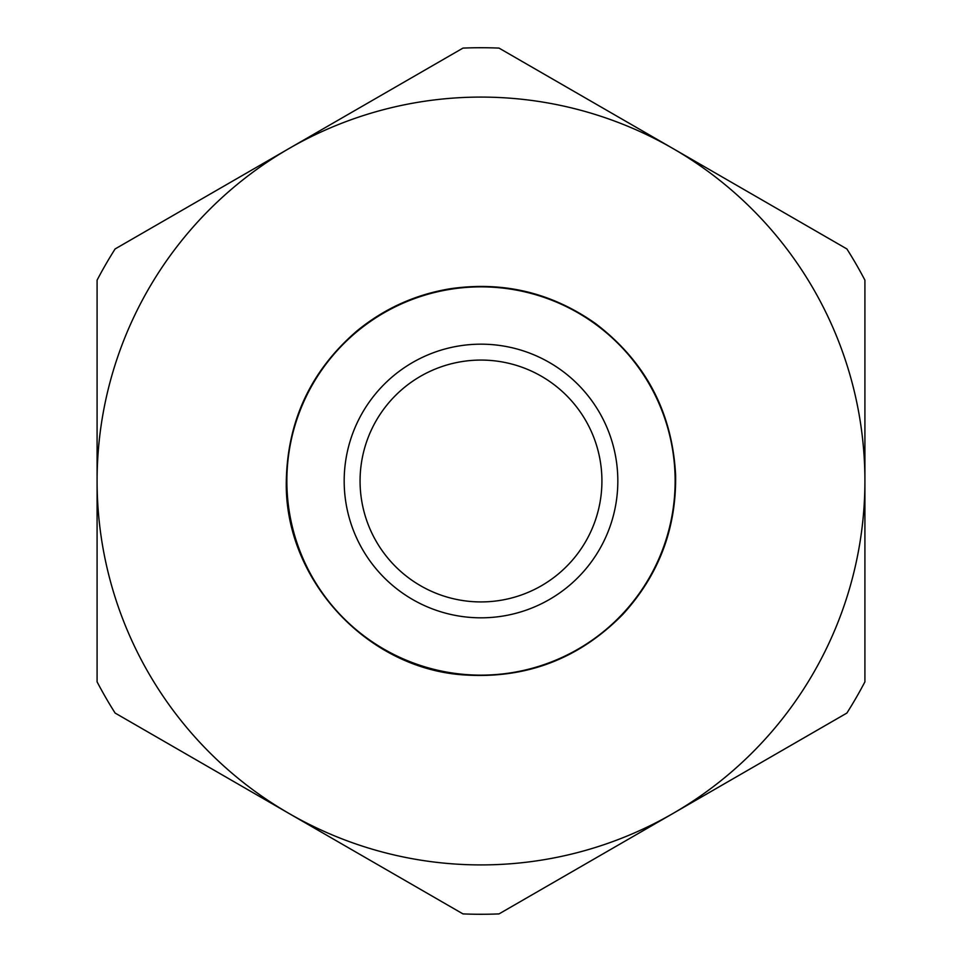 <?xml version="1.0" encoding="UTF-8"?>
<svg xmlns="http://www.w3.org/2000/svg" width="962" height="962" viewBox="0 0 962 962"><rect width="100%" height="100%" fill="white"/><g stroke="black" fill="none" stroke-linecap="round" stroke-linejoin="round"><path stroke-width="1.44" d="M499.025 913.9A433.273 433.273 0 0 1 462.975 913.9L289.045 813.479A383.91 383.91 0 0 1 97.09 481L97.09 681.842A433.273 433.273 0 0 0 115.115 713.058L289.045 813.479A383.91 383.91 0 0 0 672.955 813.479L846.885 713.058A433.273 433.273 0 0 0 864.91 681.842L864.91 481A383.91 383.91 0 0 1 672.955 813.479L499.025 913.9M97.09 280.158L97.09 481A383.91 383.91 0 0 1 672.955 148.521A383.91 383.91 0 0 1 864.91 481L864.91 280.158A433.273 433.273 0 0 0 846.885 248.942L499.025 48.1A433.273 433.273 0 0 0 462.975 48.1L115.115 248.942A433.273 433.273 0 0 0 97.09 280.158M286.856 481A194.144 194.144 0 0 1 578.066 312.866A194.144 194.144 0 0 1 578.066 649.134A194.144 194.144 0 0 1 286.856 481M344.18 481A136.82 136.82 0 0 0 549.41 599.494A136.82 136.82 0 0 0 549.41 362.506A136.82 136.82 0 0 0 344.18 481M360.065 481A120.935 120.935 0 0 1 541.462 376.274A120.935 120.935 0 0 1 541.462 585.726A120.935 120.935 0 0 1 360.065 481M286.303 481C287.53 420.502 311.063 370.49 356.89 330.976C384.331 308.513 415.548 294.408 450.541 288.696C503.451 281.108 551.743 292.713 595.442 323.485C645.502 361.592 672.222 412.061 675.601 474.879C676.502 528.318 658.934 574.783 622.931 614.285C578.847 659.162 525.432 679.352 462.674 674.831C365.512 667.832 284.127 578.378 286.303 481L286.315 483.694"/></g></svg>
